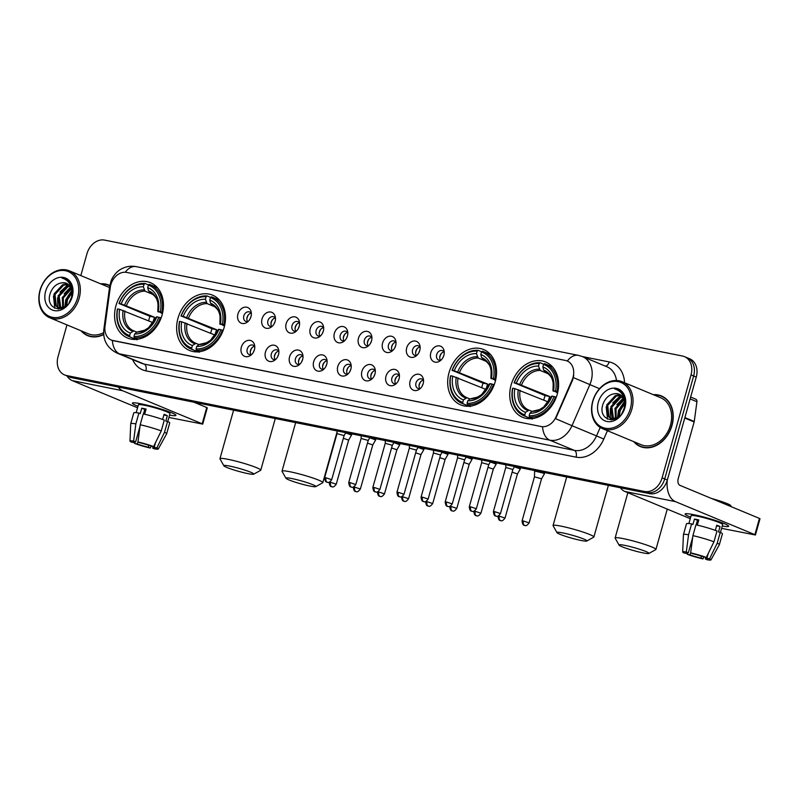 <?xml version="1.0" encoding="UTF-8"?>
<svg xmlns="http://www.w3.org/2000/svg" width="800" height="800" viewBox="0 0 800 800"><rect width="100%" height="100%" fill="white"/><g stroke="black" fill="none" stroke-linecap="round" stroke-linejoin="round"><path stroke-width="1.2" d="M178 318.19A29.96 23.35 -67.4 0 0 189.57 350.49A29.96 23.35 -67.4 0 0 224.14 327.45A29.96 23.35 -67.4 0 0 212.57 295.16A29.96 23.35 -67.4 0 0 178 318.19M449.05 372.57A29.96 23.35 -67.4 0 0 460.61 404.86A29.96 23.35 -67.4 0 0 495.18 381.83A29.96 23.35 -67.4 0 0 483.62 349.54A29.96 23.35 -67.4 0 0 449.05 372.57M511.11 385.02A29.96 23.35 -67.4 0 0 522.67 417.31A29.96 23.35 -67.4 0 0 557.24 394.28A29.96 23.35 -67.4 0 0 545.68 361.99A29.96 23.35 -67.4 0 0 511.11 385.02M115.94 305.74A29.96 23.35 -67.4 0 0 127.51 338.03A29.96 23.35 -67.4 0 0 162.08 315A29.96 23.35 -67.4 0 0 150.51 282.71A29.96 23.35 -67.4 0 0 115.94 305.74M254.4 349.83A8.48 6.61 112.6 0 1 250.25 355.62A8.48 6.61 112.6 0 1 243.02 355.31A8.48 6.61 112.6 0 1 241.34 347.21A8.48 6.61 112.6 0 1 248.21 340.36A8.48 6.61 112.6 0 1 254.59 345.2A8.48 6.61 112.6 0 1 254.4 349.83M254.78 346.78A5.09 3.96 -67.4 0 0 253.09 345.18A5.09 3.96 -67.4 0 0 247.22 349.09A5.09 3.96 -67.4 0 0 249.18 354.58A5.09 3.96 -67.4 0 0 251.51 354.64M278.51 354.67A8.48 6.61 112.6 0 1 274.36 360.46A8.48 6.61 112.6 0 1 267.13 360.14A8.48 6.61 112.6 0 1 265.45 352.05A8.48 6.61 112.6 0 1 272.32 345.19A8.48 6.61 112.6 0 1 278.7 350.04A8.48 6.61 112.6 0 1 278.51 354.67M278.89 351.62A5.09 3.96 -67.4 0 0 277.2 350.02A5.09 3.96 -67.4 0 0 271.33 353.93A5.09 3.96 -67.4 0 0 273.29 359.41A5.09 3.96 -67.4 0 0 275.62 359.48M302.62 359.5A8.48 6.61 112.6 0 1 298.47 365.3A8.48 6.61 112.6 0 1 291.24 364.98A8.48 6.61 112.6 0 1 289.56 356.88A8.48 6.61 112.6 0 1 296.43 350.03A8.48 6.61 112.6 0 1 302.81 354.87A8.48 6.61 112.6 0 1 302.62 359.5M303 356.46A5.09 3.96 -67.4 0 0 301.31 354.86A5.09 3.96 -67.4 0 0 295.44 358.77A5.09 3.96 -67.4 0 0 297.4 364.25A5.09 3.96 -67.4 0 0 299.73 364.32M326.73 364.34A8.48 6.61 112.6 0 1 322.58 370.14A8.48 6.61 112.6 0 1 315.35 369.82A8.48 6.61 112.6 0 1 313.67 361.72A8.48 6.61 112.6 0 1 320.54 354.87A8.48 6.61 112.6 0 1 326.92 359.71A8.48 6.61 112.6 0 1 326.73 364.34M327.11 361.3A5.09 3.96 -67.4 0 0 325.42 359.69A5.09 3.96 -67.4 0 0 319.55 363.6A5.09 3.96 -67.4 0 0 321.51 369.09A5.09 3.96 -67.4 0 0 323.84 369.15M350.84 369.18A8.48 6.61 112.6 0 1 346.69 374.97A8.48 6.61 112.6 0 1 339.46 374.66A8.48 6.61 112.6 0 1 337.78 366.56A8.48 6.61 112.6 0 1 344.65 359.7A8.48 6.61 112.6 0 1 351.03 364.55A8.48 6.61 112.6 0 1 350.84 369.18M351.22 366.13A5.09 3.96 -67.4 0 0 349.53 364.53A5.09 3.96 -67.4 0 0 343.66 368.44A5.09 3.96 -67.4 0 0 345.63 373.92A5.09 3.96 -67.4 0 0 347.95 373.99M374.95 374.01A8.48 6.61 112.6 0 1 370.8 379.81A8.48 6.61 112.6 0 1 363.57 379.49A8.48 6.61 112.6 0 1 361.89 371.39A8.48 6.61 112.6 0 1 368.76 364.54A8.48 6.61 112.6 0 1 375.14 369.39A8.48 6.61 112.6 0 1 374.95 374.01M375.33 370.97A5.09 3.96 -67.4 0 0 373.64 369.37A5.09 3.96 -67.4 0 0 367.77 373.28A5.09 3.96 -67.4 0 0 369.74 378.76A5.09 3.96 -67.4 0 0 372.06 378.83M399.06 378.85A8.48 6.61 112.6 0 1 394.91 384.65A8.48 6.61 112.6 0 1 387.68 384.33A8.48 6.61 112.6 0 1 386 376.23A8.48 6.61 112.6 0 1 392.87 369.38A8.48 6.61 112.6 0 1 399.25 374.22A8.48 6.61 112.6 0 1 399.06 378.85M399.44 375.81A5.09 3.96 -67.4 0 0 397.75 374.2A5.09 3.96 -67.4 0 0 391.88 378.12A5.09 3.96 -67.4 0 0 393.85 383.6A5.09 3.96 -67.4 0 0 396.17 383.66M423.17 383.69A8.48 6.61 112.6 0 1 419.03 389.48A8.48 6.61 112.6 0 1 411.79 389.17A8.48 6.61 112.6 0 1 410.11 381.07A8.48 6.61 112.6 0 1 416.98 374.22A8.48 6.61 112.6 0 1 423.36 379.06A8.48 6.61 112.6 0 1 423.17 383.69M423.55 380.64A5.09 3.96 -67.4 0 0 421.86 379.04A5.09 3.96 -67.4 0 0 415.99 382.95A5.09 3.96 -67.4 0 0 417.96 388.44A5.09 3.96 -67.4 0 0 420.28 388.5M250.99 316.64A8.48 6.61 112.6 0 1 246.85 322.44A8.48 6.61 112.6 0 1 239.61 322.12A8.48 6.61 112.6 0 1 237.93 314.02A8.48 6.61 112.6 0 1 244.8 307.17A8.48 6.61 112.6 0 1 251.18 312.01A8.48 6.61 112.6 0 1 250.99 316.64M251.37 313.6A5.09 3.96 -67.4 0 0 249.68 311.99A5.09 3.96 -67.4 0 0 243.81 315.91A5.09 3.96 -67.4 0 0 245.78 321.39A5.09 3.96 -67.4 0 0 248.1 321.46M275.1 321.48A8.48 6.61 112.6 0 1 270.96 327.27A8.48 6.61 112.6 0 1 263.72 326.96A8.48 6.61 112.6 0 1 262.04 318.86A8.48 6.61 112.6 0 1 268.91 312.01A8.48 6.61 112.6 0 1 275.29 316.85A8.48 6.61 112.6 0 1 275.1 321.48M275.48 318.44A5.09 3.96 -67.4 0 0 273.79 316.83A5.09 3.96 -67.4 0 0 267.92 320.74A5.09 3.96 -67.4 0 0 269.89 326.23A5.09 3.96 -67.4 0 0 272.22 326.29M299.21 326.32A8.48 6.61 112.6 0 1 295.07 332.11A8.48 6.61 112.6 0 1 287.83 331.79A8.48 6.61 112.6 0 1 286.15 323.7A8.48 6.61 112.6 0 1 293.02 316.84A8.48 6.61 112.6 0 1 299.4 321.69A8.48 6.61 112.6 0 1 299.21 326.32M299.59 323.27A5.09 3.96 -67.4 0 0 297.91 321.67A5.09 3.96 -67.4 0 0 292.03 325.58A5.09 3.96 -67.4 0 0 294 331.06A5.09 3.96 -67.4 0 0 296.33 331.13M323.32 331.15A8.48 6.61 112.6 0 1 319.18 336.95A8.48 6.61 112.6 0 1 311.94 336.63A8.48 6.61 112.6 0 1 310.26 328.53A8.48 6.61 112.6 0 1 317.13 321.68A8.48 6.61 112.6 0 1 323.51 326.52A8.48 6.61 112.6 0 1 323.32 331.15M323.7 328.11A5.09 3.96 -67.4 0 0 322.02 326.51A5.09 3.96 -67.4 0 0 316.15 330.42A5.09 3.96 -67.4 0 0 318.11 335.9A5.09 3.96 -67.4 0 0 320.44 335.97M347.43 335.99A8.48 6.61 112.6 0 1 343.29 341.79A8.48 6.61 112.6 0 1 336.05 341.47A8.48 6.61 112.6 0 1 334.37 333.37A8.48 6.61 112.6 0 1 341.24 326.52A8.48 6.61 112.6 0 1 347.62 331.36A8.48 6.61 112.6 0 1 347.43 335.99M347.81 332.95A5.09 3.96 -67.4 0 0 346.13 331.34A5.09 3.96 -67.4 0 0 340.26 335.25A5.09 3.96 -67.4 0 0 342.22 340.74A5.09 3.96 -67.4 0 0 344.55 340.8M371.54 340.83A8.48 6.61 112.6 0 1 367.4 346.62A8.48 6.61 112.6 0 1 360.16 346.31A8.48 6.61 112.6 0 1 358.48 338.21A8.48 6.61 112.6 0 1 365.35 331.35A8.48 6.61 112.6 0 1 371.73 336.2A8.48 6.61 112.6 0 1 371.54 340.83M371.92 337.78A5.09 3.96 -67.4 0 0 370.24 336.18A5.09 3.96 -67.4 0 0 364.37 340.09A5.09 3.96 -67.4 0 0 366.33 345.57A5.09 3.96 -67.4 0 0 368.66 345.64M395.65 345.66A8.48 6.61 112.6 0 1 391.51 351.46A8.48 6.61 112.6 0 1 384.27 351.14A8.48 6.61 112.6 0 1 382.59 343.04A8.48 6.61 112.6 0 1 389.46 336.19A8.48 6.61 112.6 0 1 395.84 341.04A8.48 6.61 112.6 0 1 395.65 345.66M396.03 342.62A5.09 3.96 -67.4 0 0 394.35 341.02A5.09 3.96 -67.4 0 0 388.48 344.93A5.09 3.96 -67.4 0 0 390.44 350.41A5.09 3.96 -67.4 0 0 392.77 350.48M419.76 350.5A8.48 6.61 112.6 0 1 415.62 356.3A8.48 6.61 112.6 0 1 408.38 355.98A8.48 6.61 112.6 0 1 406.7 347.88A8.48 6.61 112.6 0 1 413.57 341.03A8.48 6.61 112.6 0 1 419.95 345.87A8.48 6.61 112.6 0 1 419.76 350.5M420.14 347.46A5.09 3.96 -67.4 0 0 418.46 345.85A5.09 3.96 -67.4 0 0 412.59 349.77A5.09 3.96 -67.4 0 0 414.55 355.25A5.09 3.96 -67.4 0 0 416.88 355.31M443.87 355.34A8.48 6.61 112.6 0 1 439.73 361.13A8.48 6.61 112.6 0 1 432.49 360.82A8.48 6.61 112.6 0 1 430.81 352.72A8.48 6.61 112.6 0 1 437.68 345.87A8.48 6.61 112.6 0 1 444.06 350.71A8.48 6.61 112.6 0 1 443.87 355.34M444.25 352.29A5.09 3.96 -67.4 0 0 442.57 350.69A5.09 3.96 -67.4 0 0 436.7 354.6A5.09 3.96 -67.4 0 0 438.66 360.09A5.09 3.96 -67.4 0 0 440.99 360.15M251.03 354.76A5.09 3.96 112.6 0 1 250.49 350.45A5.09 3.96 112.6 0 1 254.52 346.36M275.14 359.6A5.09 3.96 112.6 0 1 274.6 355.29A5.09 3.96 112.6 0 1 278.63 351.19M299.25 364.44A5.09 3.96 112.6 0 1 298.71 360.13A5.09 3.96 112.6 0 1 302.74 356.03M323.36 369.27A5.09 3.96 112.6 0 1 322.82 364.96A5.09 3.96 112.6 0 1 326.85 360.87M347.47 374.11A5.09 3.96 112.6 0 1 346.93 369.8A5.09 3.96 112.6 0 1 350.96 365.7M371.58 378.95A5.09 3.96 112.6 0 1 371.04 374.64A5.09 3.96 112.6 0 1 375.07 370.54M395.69 383.78A5.09 3.96 112.6 0 1 395.15 379.48A5.09 3.96 112.6 0 1 399.18 375.38M419.8 388.62A5.09 3.96 112.6 0 1 419.26 384.31A5.09 3.96 112.6 0 1 423.29 380.22M247.62 321.57A5.09 3.96 112.6 0 1 247.08 317.27A5.09 3.96 112.6 0 1 251.11 313.17M271.73 326.41A5.09 3.96 112.6 0 1 271.2 322.1A5.09 3.96 112.6 0 1 275.22 318.01M295.84 331.25A5.09 3.96 112.6 0 1 295.31 326.94A5.09 3.96 112.6 0 1 299.33 322.84M319.95 336.09A5.09 3.96 112.6 0 1 319.42 331.78A5.09 3.96 112.6 0 1 323.44 327.68M344.06 340.92A5.09 3.96 112.6 0 1 343.53 336.61A5.09 3.96 112.6 0 1 347.56 332.52M368.17 345.76A5.09 3.96 112.6 0 1 367.64 341.45A5.09 3.96 112.6 0 1 371.67 337.35M392.28 350.6A5.09 3.96 112.6 0 1 391.75 346.29A5.09 3.96 112.6 0 1 395.78 342.19M416.39 355.43A5.09 3.96 112.6 0 1 415.86 351.13A5.09 3.96 112.6 0 1 419.89 347.03M440.5 360.27A5.09 3.96 112.6 0 1 439.97 355.96A5.09 3.96 112.6 0 1 444 351.87M110.29 287.26A15.26 11.89 112.6 0 1 110.83 284.69A15.26 11.89 112.6 0 1 126.69 272.42L565.38 360.43A15.26 11.89 112.6 0 1 567.12 360.96A15.26 11.89 112.6 0 1 572.12 379.92L556.09 416.76A15.26 11.89 112.6 0 1 541.12 426.52L113.18 340.67A15.26 11.89 112.6 0 1 111.43 340.13A15.26 11.89 112.6 0 1 105.01 326.26L110.29 287.26M81.05 330.77A27.42 21.37 -67.4 0 0 87.65 335.66A27.42 21.37 -67.4 0 0 103.68 334.58M87.54 335.31A27.42 21.37 -67.4 0 0 88.98 336.15M633.76 441.66A27.42 21.37 -67.4 0 0 640.36 446.55A27.42 21.37 -67.4 0 0 671.99 425.46A27.42 21.37 -67.4 0 0 661.41 395.92A27.42 21.37 -67.4 0 0 653.29 394.68M640.25 446.19A27.42 21.37 -67.4 0 0 641.69 447.03M66.96 324.91L58.04 356.65A16.96 13.22 -67.4 0 0 64.58 374.93L69.81 377.11A16.96 13.22 -67.4 0 0 71.76 377.7L649.71 493.65A16.96 13.22 -67.4 0 0 667.33 480.02L696.26 377.1L693.64 376.01A16.96 13.22 -67.4 0 0 687.1 357.73A16.96 13.22 -67.4 0 1 693.64 376.01L664.71 478.93L693.64 376.01L691.03 374.92A16.96 13.22 -67.4 0 0 684.48 356.64A16.96 13.22 -67.4 0 0 682.54 356.05L104.59 240.1A16.96 13.22 -67.4 0 0 86.97 253.73L80.83 275.58M649.71 493.65L647.09 492.56A16.96 13.22 -67.4 0 0 664.71 478.93A16.96 13.22 -67.4 0 1 647.09 492.56L69.14 376.61L647.09 492.56L644.47 491.47A16.96 13.22 -67.4 0 0 662.1 477.84L691.03 374.92M67.2 376.02A16.96 13.22 -67.4 0 0 69.14 376.61A16.96 13.22 -67.4 0 1 67.2 376.02M573.76 375.33L572.6 380.11L555.64 418.7L571.98 425.71A22.61 17.62 112.6 0 1 549.8 440.17A19.79 12.25 101.3 0 1 542.57 426.81L111.7 340.25M108.38 285.2A27.42 21.37 -67.4 0 1 109.79 285.57A27.42 21.37 -67.4 0 0 108.7 285.03A27.42 21.37 -67.4 0 0 100.59 283.79M64.58 374.93A16.96 13.22 -67.4 0 0 66.52 375.52L644.47 491.47M662.7 396.51A27.42 21.37 -67.4 0 0 661.09 396.09M696.26 377.1A16.96 13.22 -67.4 0 0 689.72 358.82L684.48 356.64M137.99 406.26A22.61 2.17 15.7 0 1 132.81 402.87A22.61 2.17 15.7 0 1 141.09 403.82A22.61 2.17 15.7 0 1 175.73 414.94A22.61 2.17 15.7 0 1 169.55 415.13A22.61 2.17 15.7 0 0 175.94 415.37A22.61 2.17 15.7 0 0 164.16 410.04A22.61 2.17 15.7 0 0 141.09 403.82A22.61 2.17 15.7 0 0 132.41 403.14A22.61 2.17 15.7 0 0 137.99 406.26M67.06 375.96A22.61 14 101.3 0 0 72.22 380.61L137.56 407.78M118.16 387.01A22.61 14 101.3 0 0 122.7 390.74L202.18 423.79L206.75 407.53L193.96 402.22M206.75 407.53L207.29 407.86L202.72 424.11L168.9 417.46M202.72 424.11L202.18 423.79M148.82 445.3L148.28 447.2A11.31 1.08 15.7 0 1 137.33 444L138 441.61M144.4 410.69A11.31 1.08 -164.3 0 0 145.51 411.14M134.3 441.79L134.06 442.64A11.31 1.08 15.7 0 1 133.24 441.95A11.31 1.08 15.7 0 1 135.61 441.94L139.99 426.38M143.47 413.97L144.75 409.44A11.31 1.08 -164.3 0 1 145.93 409.63M136.19 412.66L138.39 404.82A16.39 1.57 15.7 0 1 144.69 405.31A16.39 1.57 15.7 0 1 161.42 409.82A16.39 1.57 15.7 0 1 169.96 413.69L167.75 421.54M134.06 442.64L131.38 442.1A14.7 1.41 15.7 0 1 129.97 441.06L130.73 423.75A18.65 1.79 15.7 0 1 130.73 423.71L133.78 412.87A18.65 1.79 15.7 0 1 138.89 413.05L140.22 413.6L141.74 408.18A16.39 1.57 15.7 0 1 143.77 408.56A16.39 1.57 15.7 0 1 146.09 409.06L144.64 414.24M155.53 442.62L154.19 447.38L156.86 447.92L164.52 432.28L167.57 421.45L165.8 421.1L167.33 415.68A16.39 1.57 15.7 0 0 164.06 414.32L162.61 419.47M143.24 413.92A18.65 1.79 15.7 0 1 164.3 420.09L161.25 430.92L153.59 446.56L150.92 446.02A11.31 1.08 15.7 0 0 139.97 442.81L137.95 441.97L140.2 424.76L143.24 413.92M167.57 421.45A18.65 1.79 15.7 0 1 169.7 422.97L166.65 433.8A18.65 1.79 15.7 0 1 166.64 433.84L158.26 449.01A14.7 1.41 15.7 0 1 154.64 448.91L152.63 448.08L153.09 446.45M138.89 413.05L135.85 423.88L133.6 441.1L135.61 441.94M130.73 423.71A18.65 1.79 15.7 0 1 135.85 423.88M140.2 424.76A18.65 1.79 15.7 0 1 161.25 430.92M164.52 432.28A18.65 1.79 15.7 0 1 166.65 433.8M129.97 441.06A14.7 1.41 15.7 0 1 133.6 441.1M137.95 441.97A14.7 1.41 15.7 0 1 153.59 446.56M156.86 447.92A14.7 1.41 15.7 0 1 158.26 449.01M154.19 447.38A11.31 1.08 15.7 0 1 155.01 448.07A11.31 1.08 15.7 0 1 152.63 448.08M148.28 447.2L150.29 448.04L151.18 446.07M150.29 448.04A14.7 1.41 15.7 0 1 134.66 443.46L137.33 444M134.8 441.83L134.66 443.46M144.29 411.06L145.46 411.29M141.74 408.18L144.75 409.44M163.87 414.99L167.33 415.68M77.64 297.78A24.31 18.94 -67.4 0 0 65.48 270.73A24.31 18.94 -67.4 0 0 40.22 290.27A24.31 18.94 -67.4 0 0 52.38 317.32A24.31 18.94 -67.4 0 0 77.64 297.78M79.17 298.22A25.44 19.82 -67.4 0 0 69.35 270.81A25.44 19.82 -67.4 0 0 40 290.37A25.44 19.82 -67.4 0 0 49.82 317.78A25.44 19.82 -67.4 0 0 79.17 298.22M109.5 287.61A25.44 19.82 -67.4 0 0 107.95 286.86L69.35 270.81M109.75 285.82A27.13 21.15 -67.4 0 0 108.6 285.29A27.13 21.15 -67.4 0 0 101.15 284.03M65.79 306.23L66.44 299.26L71.92 291.65M66.69 305.54L67.48 299.69L71.98 292.88M62.74 307.68L62.28 297.53L71.07 288.13M63.45 307.46L63.32 297.97L71.35 288.87M60.2 307.97L59.37 307.11L58.13 295.81L66.72 286.48L69.7 285.79M60.8 307.98L59.17 296.24L67.76 286.91L70.08 286.3M71.96 293.77A12.78 9.96 -67.4 0 0 66.47 283.32A12.78 9.96 -67.4 0 0 62.46 282.77C56.93 283.36 52.93 286.7 50.45 292.77C43.69 310.98 67.75 315.21 72 296.81C73.39 291.63 72.93 287.02 70.6 282.97L65.7 278.79L61.94 278.01C68.85 280.21 72.19 285.46 71.96 293.77L71.57 297.16L68.92 303.1M67.91 304.36L64.36 307.07L57.97 307.46L55.22 305.38L53.98 294.08L62.57 284.75L68.02 284.19M62.35 308.38L57.97 307.46M58.5 307.66L56.26 305.81L55.01 294.51L63.6 285.18L68.47 284.53M62.46 282.77L66.6 283.38M71.54 287.96L72.79 291.68M45.61 291.35A17.3 13.48 -67.4 0 0 54.27 310.6A17.3 13.48 -67.4 0 0 72.25 296.69A17.3 13.48 -67.4 0 0 63.59 277.45A17.3 13.48 -67.4 0 0 45.61 291.35M81.62 331.01A27.13 21.15 -67.4 0 0 87.76 335.4L90.38 336.49A27.13 21.15 -67.4 0 0 90.59 336.57M87.76 335.4A27.13 21.15 -67.4 0 0 103.66 334.31M49.82 317.78L88.41 333.83A25.44 19.82 -67.4 0 0 103.6 332.67M61.94 278.01L65.78 278.83M54.8 308.27L53.46 295.99M58.47 309.13L57.74 307.36M57.67 307.14L57.61 297.72M59.96 292.08L68.15 284.5M69.81 283.84L70.92 283.53M64.11 293.81L70.6 287.14M71.2 286.79L72.08 286.33M68.27 295.53L71.86 291.08M64.82 306.83L65.78 299.63L71.76 290.48M69.8 301.81L71.78 297.25M247.83 473.6A15.55 1.49 -164.3 0 0 253.69 474.18A15.55 1.49 -164.3 0 0 246.34 470.61A15.55 1.49 -164.3 0 0 229.84 466.12A15.55 1.49 -164.3 0 0 223.9 465.81A15.55 1.49 -164.3 0 0 232.62 469.54A15.55 1.49 -164.3 0 0 247.83 473.6M223.9 465.81L219.99 458.92A21.2 2.03 15.7 0 1 219.95 458.71A21.2 2.03 15.7 0 1 228.09 459.34A21.2 2.03 15.7 0 1 249.72 465.17A21.2 2.03 15.7 0 1 260.77 470.18A21.2 2.03 15.7 0 1 260.62 470.34L253.69 474.18M135.93 339.41L129.97 336.94L129.63 335.58A26.91 20.97 -67.4 0 1 117.65 308.95L119.66 309.35A24.31 18.94 -67.4 0 0 130.33 333.07L133.89 330.89L136.83 332.11L134.68 333.94A24.31 18.94 -67.4 0 0 156.84 316.81L161.11 317.96M148.62 320.83A26.85 20.93 112.6 0 1 149.08 319.01A26.85 20.93 112.6 0 1 149.96 316.32L119.17 303.53A26.91 20.97 -67.4 0 1 144.04 284.29L143.34 286.8A24.31 18.94 -67.4 0 0 121.18 303.93L154.56 317.25A20.92 16.3 -67.4 0 0 153.65 319.92A20.92 16.3 -67.4 0 0 153.04 322.66L119.66 309.35M137.74 339.19L136.97 339.85M161.9 312.24A28.04 21.85 -67.4 0 0 150.43 284.75A28.04 21.85 -67.4 0 0 149.35 284.35L148.39 285.16A26.91 20.97 -67.4 0 1 160.37 311.79L162.67 312.56M158.85 317.21A26.91 20.97 -67.4 0 1 133.98 336.45L134.33 337.81A28.04 21.85 -67.4 0 0 160.38 317.66M134.33 337.81L137.73 339.23M117.65 308.95L117.43 309.04A28.04 21.85 -67.4 0 0 128.9 336.53A28.04 21.85 -67.4 0 0 129.97 336.94M160.37 311.79L158.36 311.39A24.31 18.94 -67.4 0 0 147.69 287.67L148.39 285.16M133.98 336.45L134.68 333.94M130.33 333.07L129.63 335.58M147.69 287.67L148.48 290.76L149.94 292.27M162.43 313.65L158.36 311.39M156.84 316.81L156.33 317.03L156.84 317.38L156.33 317.03A21.74 16.95 -67.4 0 1 136.86 332.08L144.45 330.27L148.52 327.76L156.3 317.05M158.37 311.96L157.85 311.61A21.74 16.95 -67.4 0 0 148.48 290.76M124.93 310.98A20.92 16.3 -67.4 0 0 133.62 330.78L133.89 330.89M144.04 284.29L145 283.47A28.04 21.85 -67.4 0 0 118.95 303.63M145 283.47L148.61 284.98M121.18 303.93L119.17 303.53M153.45 294.66L145.06 291.17L143.34 286.8M154.56 317.25L149.96 316.32M309.89 486.05A15.55 1.49 -164.3 0 0 315.75 486.64A15.55 1.49 -164.3 0 0 308.4 483.06A15.55 1.49 -164.3 0 0 291.9 478.57A15.55 1.49 -164.3 0 0 285.96 478.26A15.55 1.49 -164.3 0 0 294.68 481.99A15.55 1.49 -164.3 0 0 309.89 486.05M285.96 478.26L282.05 471.37A21.2 2.03 15.7 0 1 282.01 471.16A21.2 2.03 15.7 0 1 290.15 471.79A21.2 2.03 15.7 0 1 311.78 477.63A21.2 2.03 15.7 0 1 322.83 482.63A21.2 2.03 15.7 0 1 322.68 482.79L315.75 486.64M197.99 351.86L192.03 349.39L191.69 348.03A26.91 20.97 -67.4 0 1 179.71 321.4L181.72 321.8A24.31 18.94 -67.4 0 0 192.39 345.52L195.95 343.34L198.89 344.56L196.74 346.39A24.31 18.94 -67.4 0 0 218.9 329.26L223.17 330.41M210.68 333.28A26.85 20.93 112.6 0 1 211.14 331.46A26.85 20.93 112.6 0 1 212.02 328.77L181.23 315.98A26.91 20.97 -67.4 0 1 206.1 296.74L205.4 299.25A24.31 18.94 -67.4 0 0 183.24 316.38L216.62 329.7A20.92 16.3 -67.4 0 0 215.71 332.38A20.92 16.3 -67.4 0 0 215.1 335.11L181.72 321.8M199.8 351.64L199.03 352.3M223.96 324.69A28.04 21.85 -67.4 0 0 212.49 297.2A28.04 21.85 -67.4 0 0 211.41 296.8L210.45 297.62A26.91 20.97 -67.4 0 1 222.43 324.25L224.73 325.01M220.91 329.66A26.91 20.97 -67.4 0 1 196.04 348.9L196.39 350.26A28.04 21.85 -67.4 0 0 222.44 330.11M196.39 350.26L199.79 351.68M179.71 321.4L179.49 321.49A28.04 21.85 -67.4 0 0 190.96 348.98A28.04 21.85 -67.4 0 0 192.03 349.39M222.43 324.25L220.42 323.84A24.31 18.94 -67.4 0 0 209.75 300.12L210.45 297.62M196.04 348.9L196.74 346.39M192.39 345.52L191.69 348.03M209.75 300.12L210.54 303.22L212 304.72M224.49 326.1L220.42 323.84M218.9 329.26L218.39 329.48L218.9 329.83L218.39 329.48A21.74 16.95 -67.4 0 1 198.92 344.53L206.51 342.72L210.58 340.21L218.36 329.5M220.43 324.41L219.91 324.06A21.74 16.95 -67.4 0 0 210.54 303.22M206.1 296.74L207.06 295.93A28.04 21.85 -67.4 0 0 181.01 316.08M207.06 295.93L210.67 297.43M183.24 316.38L181.23 315.98M215.51 307.11L207.12 303.62L205.4 299.25M216.62 329.7L212.02 328.77M580.93 540.43A15.55 1.49 -164.3 0 0 586.8 541.01A15.55 1.49 -164.3 0 0 579.44 537.44A15.55 1.49 -164.3 0 0 562.95 532.95A15.55 1.49 -164.3 0 0 557.01 532.64A15.55 1.49 -164.3 0 0 565.72 536.37A15.55 1.49 -164.3 0 0 580.93 540.43M557.01 532.64L553.1 525.75A21.2 2.03 15.7 0 1 553.06 525.54A21.2 2.03 15.7 0 1 561.2 526.17A21.2 2.03 15.7 0 1 582.83 532A21.2 2.03 15.7 0 1 593.87 537.01A21.2 2.03 15.7 0 1 593.72 537.17L586.8 541.01M469.04 406.24L463.08 403.77L462.73 402.4A26.91 20.97 -67.4 0 1 450.75 375.77L452.77 376.18A24.31 18.94 -67.4 0 0 463.44 399.9L467 397.72L469.93 398.94M481.73 387.66A26.85 20.93 112.6 0 1 482.19 385.84A26.85 20.93 112.6 0 1 483.06 383.15L452.28 370.36A26.91 20.97 -67.4 0 1 477.15 351.12L476.44 353.63A24.31 18.94 -67.4 0 0 454.29 370.76L487.67 384.07A20.92 16.3 -67.4 0 0 486.76 386.75A20.92 16.3 -67.4 0 0 486.14 389.49L452.77 376.18M470.85 406.02L470.08 406.68M495.01 379.07A28.04 21.85 -67.4 0 0 483.53 351.58A28.04 21.85 -67.4 0 0 482.46 351.18L481.5 351.99A26.91 20.97 -67.4 0 1 493.48 378.62L495.78 379.39M494.21 384.79L491.95 384.04A26.91 20.97 -67.4 0 1 467.08 403.28L467.43 404.64A28.04 21.85 -67.4 0 0 493.48 384.49M467.43 404.64L470.84 406.06M450.75 375.77L450.53 375.87A28.04 21.85 -67.4 0 0 462 403.36A28.04 21.85 -67.4 0 0 463.08 403.77M493.48 378.62L491.46 378.22A24.31 18.94 -67.4 0 0 480.79 354.5L481.5 351.99M467.08 403.28L467.79 400.77A24.31 18.94 -67.4 0 0 489.94 383.64L491.95 384.04M463.44 399.9L462.73 402.4M480.79 354.5L481.58 357.59L483.04 359.09M495.53 380.48L491.46 378.22M489.41 383.88L481.63 394.59L477.55 397.1L469.97 398.91L467.79 400.77M489.94 383.64L489.43 383.85L489.95 384.21L489.43 383.85A21.74 16.95 -67.4 0 1 469.97 398.91M491.47 378.79L490.96 378.44A21.74 16.95 -67.4 0 0 481.58 357.59M458.04 377.8A20.92 16.3 -67.4 0 0 466.72 397.61A20.92 16.3 -67.4 0 0 466.95 397.7L467 397.72M477.15 351.12L478.11 350.3A28.04 21.85 -67.4 0 0 452.05 370.45M478.11 350.3L481.72 351.81M454.29 370.76L452.28 370.36M486.55 361.49L478.16 358L476.44 353.63M487.67 384.07L483.06 383.15M642.99 552.88A15.55 1.49 -164.3 0 0 648.86 553.46A15.55 1.49 -164.3 0 0 641.5 549.89A15.55 1.49 -164.3 0 0 625.01 545.4A15.55 1.49 -164.3 0 0 619.07 545.09A15.55 1.49 -164.3 0 0 627.78 548.82A15.55 1.49 -164.3 0 0 642.99 552.88M619.07 545.09L615.16 538.2A21.2 2.03 15.7 0 1 615.12 537.99A21.2 2.03 15.7 0 1 623.26 538.62A21.2 2.03 15.7 0 1 644.89 544.45A21.2 2.03 15.7 0 1 655.93 549.46A21.2 2.03 15.7 0 1 655.78 549.62L648.86 553.46M531.1 418.69L525.14 416.22L524.79 414.86A26.91 20.97 -67.4 0 1 512.81 388.23L514.83 388.63A24.31 18.94 -67.4 0 0 525.5 412.35L529.06 410.17L531.99 411.39M543.79 400.11A26.85 20.93 112.6 0 1 544.25 398.29A26.85 20.93 112.6 0 1 545.12 395.6L514.34 382.81A26.91 20.97 -67.4 0 1 539.21 363.57L538.5 366.08A24.31 18.94 -67.4 0 0 516.35 383.21L549.73 396.53A20.92 16.3 -67.4 0 0 548.82 399.2A20.92 16.3 -67.4 0 0 548.2 401.94L514.83 388.63M532.91 418.47L532.14 419.13M557.07 391.52A28.04 21.85 -67.4 0 0 545.59 364.03A28.04 21.85 -67.4 0 0 544.52 363.63L543.56 364.44A26.91 20.97 -67.4 0 1 555.54 391.07L557.84 391.84M556.27 397.24L554.01 396.49A26.91 20.97 -67.4 0 1 529.14 415.73L529.49 417.09A28.04 21.85 -67.4 0 0 555.54 396.94M529.49 417.09L532.9 418.51M512.81 388.23L512.59 388.32A28.04 21.85 -67.4 0 0 524.06 415.81A28.04 21.85 -67.4 0 0 525.14 416.22M555.54 391.07L553.52 390.67A24.31 18.94 -67.4 0 0 542.85 366.95L543.56 364.44M529.14 415.73L529.85 413.22A24.31 18.94 -67.4 0 0 552 396.09L554.01 396.49M525.5 412.35L524.79 414.86M542.85 366.95L543.64 370.04L545.1 371.55M557.59 392.93L553.52 390.67M551.47 396.33L543.69 407.04L539.61 409.55L532.03 411.36L529.85 413.22M552 396.09L551.49 396.31L552.01 396.66L551.49 396.31A21.74 16.95 -67.4 0 1 532.03 411.36M553.53 391.24L553.02 390.89A21.74 16.95 -67.4 0 0 543.64 370.04M539.21 363.57L540.17 362.75A28.04 21.85 -67.4 0 0 514.11 382.9M540.17 362.75L543.78 364.26M516.35 383.21L514.34 382.81M548.61 373.94L540.22 370.45L538.5 366.08M549.73 396.53L545.12 395.6M250.92 316.88A6.22 4.85 -67.4 0 0 250.14 318.72A6.22 4.85 -67.4 0 0 250.11 318.82M329.19 482.21C329.83 487.99 331.92 486.22 331.46 486.65L332 486.81A3.67 2.28 101.3 0 1 331.74 486.72A3.67 2.28 -78.7 0 1 330.6 482.32L336.26 484.2L348.66 440.1L351.54 435.08L345.64 432.92M348.66 440.1L343.34 438.3M248.66 314.53A8.48 6.61 -67.4 0 0 246.85 318.88M275.03 321.72A6.22 4.85 -67.4 0 0 274.25 323.56A6.22 4.85 -67.4 0 0 274.22 323.65M375.98 438.73L375.65 439.91L369.75 437.75M353.3 487.05C353.94 492.83 356.03 491.06 355.57 491.49L356.11 491.64A3.67 2.28 101.3 0 1 355.85 491.56A3.67 2.28 -78.7 0 1 354.71 487.16L360.37 489.03L372.77 444.94L367.45 443.13M272.77 319.36A8.48 6.61 -67.4 0 0 270.96 323.72M299.14 326.56A6.22 4.85 -67.4 0 0 298.36 328.4A6.22 4.85 -67.4 0 0 298.33 328.49M400.09 443.57L399.76 444.74L393.86 442.59M396.87 449.78L391.56 447.97M296.88 324.2A8.48 6.61 -67.4 0 0 295.07 328.55M323.25 331.39A6.22 4.85 -67.4 0 0 322.47 333.23A6.22 4.85 -67.4 0 0 322.44 333.33M424.2 448.41L423.87 449.58L417.97 447.43M401.52 496.72C402.16 502.5 404.25 500.73 403.79 501.17L404.33 501.32A3.67 2.28 101.3 0 1 404.07 501.24A3.67 2.28 -78.7 0 1 402.93 496.83L408.59 498.71L420.99 454.61L415.67 452.81M320.99 329.04A8.48 6.61 -67.4 0 0 319.18 333.39M347.36 336.23A6.22 4.85 -67.4 0 0 346.58 338.07A6.22 4.85 -67.4 0 0 346.55 338.16M425.63 501.56C426.27 507.34 428.36 505.57 427.91 506L428.44 506.15A3.67 2.28 101.3 0 1 428.18 506.07A3.67 2.28 -78.7 0 1 427.04 501.67L432.7 503.55L445.1 459.45L447.98 454.43L442.08 452.27M445.1 459.45L439.78 457.65M345.1 333.88A8.48 6.61 -67.4 0 0 343.29 338.23M371.47 341.07A6.22 4.85 -67.4 0 0 370.69 342.91A6.22 4.85 -67.4 0 0 370.67 343M472.42 458.08L472.09 459.25L466.19 457.1M449.74 506.39C450.38 512.18 452.47 510.4 452.02 510.84L452.55 510.99A3.67 2.28 101.3 0 1 452.29 510.91A3.67 2.28 -78.7 0 1 451.15 506.5L456.81 508.38L469.21 464.29L463.89 462.48M369.21 338.71A8.48 6.61 -67.4 0 0 367.4 343.06M395.58 345.91A6.22 4.85 -67.4 0 0 394.8 347.75A6.22 4.85 -67.4 0 0 394.78 347.84M496.53 462.92L496.2 464.09L490.3 461.94M473.85 511.23C474.49 517.01 476.58 515.24 476.13 515.68L476.66 515.83A3.67 2.28 101.3 0 1 476.4 515.75A3.67 2.28 -78.7 0 1 475.26 511.34L480.92 513.22L493.32 469.13L488 467.32M393.32 343.55A8.48 6.61 -67.4 0 0 391.51 347.9M419.69 350.74A6.22 4.85 -67.4 0 0 418.91 352.58A6.22 4.85 -67.4 0 0 418.89 352.68M520.64 467.76L520.31 468.93L514.41 466.78M497.96 516.07C498.6 521.85 500.69 520.08 500.24 520.51L500.77 520.67A3.67 2.28 101.3 0 1 500.51 520.58A3.67 2.28 -78.7 0 1 499.37 516.18L505.03 518.06L517.43 473.96L512.11 472.16M417.43 348.39A8.48 6.61 -67.4 0 0 415.62 352.74M443.8 355.58A6.22 4.85 -67.4 0 0 443.02 357.42A6.22 4.85 -67.4 0 0 443 357.51M543.44 473.17L534.63 471.01L534.46 476.82L541.54 478.8L544.42 473.78L543.44 473.17M441.54 353.22A8.48 6.61 -67.4 0 0 439.73 357.58M254.32 350.07A6.22 4.85 -67.4 0 0 253.55 351.91A6.22 4.85 -67.4 0 0 253.52 352M326.04 477.83L324.63 477.72C325.27 483.5 327.36 481.73 326.9 482.16L327.44 482.31A3.67 2.28 101.3 0 1 327.18 482.23A3.67 2.28 -78.7 0 1 326.04 477.83L331.7 479.71L344.1 435.61L337.02 433.63L337.1 430.93M252.07 347.71A8.48 6.61 -67.4 0 0 250.26 352.06M278.43 354.91A6.22 4.85 -67.4 0 0 277.66 356.75A6.22 4.85 -67.4 0 0 277.63 356.84M350.15 482.67L348.74 482.55C349.38 488.34 351.47 486.57 351.01 487L351.55 487.15A3.67 2.28 101.3 0 1 351.29 487.07A3.67 2.28 -78.7 0 1 350.15 482.67L355.81 484.54L368.21 440.45L361.13 438.47L361.21 435.77M276.18 352.55A8.48 6.61 -67.4 0 0 274.37 356.9M302.54 359.74A6.22 4.85 -67.4 0 0 301.77 361.58A6.22 4.85 -67.4 0 0 301.74 361.68M374.26 487.5L372.85 487.39C373.49 493.17 375.58 491.4 375.12 491.84L375.66 491.99A3.67 2.28 101.3 0 1 375.4 491.91A3.67 2.28 -78.7 0 1 374.26 487.5L379.92 489.38L392.32 445.29L385.24 443.31L385.32 440.61M300.29 357.39A8.48 6.61 -67.4 0 0 298.48 361.74M326.65 364.58A6.22 4.85 -67.4 0 0 325.88 366.42A6.22 4.85 -67.4 0 0 325.85 366.51M416.42 450.13L409.35 448.14L409.43 445.44M324.4 362.23A8.48 6.61 -67.4 0 0 322.59 366.58M350.76 369.42A6.22 4.85 -67.4 0 0 349.99 371.26A6.22 4.85 -67.4 0 0 349.96 371.35M422.48 497.18L421.07 497.07C421.71 502.85 423.8 501.08 423.35 501.51L423.88 501.66A3.67 2.28 101.3 0 1 423.62 501.58A3.67 2.28 -78.7 0 1 422.48 497.18L428.14 499.05L440.54 454.96L433.46 452.98L433.54 450.28M348.51 367.06A8.48 6.61 -67.4 0 0 346.7 371.41M374.88 374.26A6.22 4.85 -67.4 0 0 374.1 376.1A6.22 4.85 -67.4 0 0 374.07 376.19M446.59 502.01L445.18 501.9C445.82 507.69 447.91 505.91 447.46 506.35L447.99 506.5A3.67 2.28 101.3 0 1 447.73 506.42A3.67 2.28 -78.7 0 1 446.59 502.01L452.25 503.89L464.65 459.8L457.57 457.82L457.65 455.12M372.62 371.9A8.48 6.61 -67.4 0 0 370.81 376.25M398.99 379.09A6.22 4.85 -67.4 0 0 398.21 380.93A6.22 4.85 -67.4 0 0 398.18 381.03M470.7 506.85L469.29 506.74C469.93 512.52 472.02 510.75 471.57 511.19L472.1 511.34A3.67 2.28 101.3 0 1 471.84 511.26A3.67 2.28 -78.7 0 1 470.7 506.85L476.36 508.73L488.76 464.63L481.68 462.65L481.76 459.96M396.73 376.74A8.48 6.61 -67.4 0 0 394.92 381.09M423.1 383.93A6.22 4.85 -67.4 0 0 422.32 385.77A6.22 4.85 -67.4 0 0 422.29 385.86M514.55 466.54L512.87 469.48L505.79 467.49L505.87 464.79M420.84 381.57A8.48 6.61 -67.4 0 0 419.03 385.92M690.7 517.14A22.61 2.17 15.7 0 1 685.52 513.76A22.61 2.17 15.7 0 1 693.8 514.7A22.61 2.17 15.7 0 1 728.44 525.83A22.61 2.17 15.7 0 1 722.26 526.02A22.61 2.17 15.7 0 0 728.65 526.26A22.61 2.17 15.7 0 0 716.87 520.92A22.61 2.17 15.7 0 0 693.8 514.7A22.61 2.17 15.7 0 0 685.11 514.02A22.61 2.17 15.7 0 0 690.7 517.14M620.39 487.77A22.61 14 101.3 0 0 624.93 491.49L690.27 518.67M667.31 480.08A22.61 14 101.3 0 0 675.41 501.62L754.89 534.67L759.45 518.42L679.98 485.37A5.65 3.5 -78.7 0 1 678.23 478.59L694.15 421.95L684.75 418.04M759.45 518.42L760 518.75L755.43 535L721.6 528.35M755.43 535L754.89 534.67M695.41 399.07A2.83 2.2 112.6 0 1 695.74 399.17A2.83 2.2 112.6 0 1 696.93 401.73L694.25 421.48A2.83 2.2 112.6 0 1 694.15 421.95M701.53 556.18L700.99 558.09A11.31 1.08 15.7 0 1 690.04 554.88L690.71 552.5M697.1 521.58A11.31 1.08 -164.3 0 0 698.22 522.03M687.01 552.67L686.77 553.52A11.31 1.08 15.7 0 1 685.95 552.83A11.31 1.08 15.7 0 1 688.32 552.82L692.7 537.27M696.18 524.86L697.46 520.32A11.31 1.08 -164.3 0 1 698.64 520.52M688.89 523.55L691.1 515.71A16.39 1.57 15.7 0 1 697.4 516.2A16.39 1.57 15.7 0 1 714.12 520.71A16.39 1.57 15.7 0 1 722.66 524.58L720.46 532.42M686.77 553.52L684.09 552.99A14.7 1.41 15.7 0 1 682.68 551.95L683.43 534.64A18.65 1.79 15.7 0 1 683.44 534.6L686.49 523.76A18.65 1.79 15.7 0 1 691.6 523.94L692.93 524.49L694.45 519.07A16.39 1.57 15.7 0 1 696.48 519.45A16.39 1.57 15.7 0 1 698.8 519.94L697.34 525.13M708.23 553.5L706.9 558.27L709.57 558.8L717.23 543.17L720.28 532.34L718.51 531.98L720.04 526.57A16.39 1.57 15.7 0 0 716.76 525.21L715.32 530.36M711.57 498.51A19.22 1.84 15.7 0 1 730.87 505.84L730.69 506.46M695.95 524.81A18.65 1.79 15.7 0 1 717.01 530.98L713.96 541.81L706.3 557.44L703.62 556.91A11.31 1.08 15.7 0 0 692.67 553.7L690.66 552.86L692.91 535.64L695.95 524.81M720.28 532.34A18.65 1.79 15.7 0 1 722.4 533.86L719.36 544.69A18.65 1.79 15.7 0 1 719.34 544.73L710.97 559.9A14.7 1.41 15.7 0 1 707.35 559.8L705.34 558.96L705.8 557.34M691.6 523.94L688.56 534.77L686.31 551.99L688.32 552.82M683.44 534.6A18.65 1.79 15.7 0 1 688.56 534.77M692.91 535.64A18.65 1.79 15.7 0 1 713.96 541.81M717.23 543.17A18.65 1.79 15.7 0 1 719.36 544.69M682.68 551.95A14.7 1.41 15.7 0 1 686.31 551.99M690.66 552.86A14.7 1.41 15.7 0 1 706.3 557.44M709.57 558.8A14.7 1.41 15.7 0 1 710.97 559.9M706.9 558.27A11.31 1.08 15.7 0 1 707.72 558.95A11.31 1.08 15.7 0 1 705.34 558.96M700.99 558.09L703 558.93L703.89 556.96M703 558.93A14.7 1.41 15.7 0 1 687.36 554.35L690.04 554.88M687.5 552.72L687.36 554.35M697 521.95L698.17 522.18M694.45 519.07L697.46 520.32M716.58 525.87L720.04 526.57M630.35 408.66A24.31 18.94 -67.4 0 0 618.19 381.62A24.31 18.94 -67.4 0 0 592.92 401.16A24.31 18.94 -67.4 0 0 605.09 428.2A24.31 18.94 -67.4 0 0 630.35 408.66M631.88 409.11A25.44 19.82 -67.4 0 0 622.06 381.69A25.44 19.82 -67.4 0 0 592.71 401.25A25.44 19.82 -67.4 0 0 602.53 428.67A25.44 19.82 -67.4 0 0 631.88 409.11M602.53 428.67L641.12 444.72A25.44 19.82 -67.4 0 0 670.47 425.16A25.44 19.82 -67.4 0 0 660.65 397.74L622.06 381.69M664.14 397.36A27.13 21.15 -67.4 0 0 663.92 397.26L661.3 396.18A27.13 21.15 -67.4 0 0 653.86 394.92M634.32 441.89A27.13 21.15 -67.4 0 0 640.47 446.28A27.13 21.15 -67.4 0 0 671.78 425.42A27.13 21.15 -67.4 0 0 661.3 396.18M618.5 417.12L619.15 410.15L624.63 402.54M619.4 416.43L620.18 410.58L624.69 403.77M615.45 418.57L614.99 408.42L623.78 399.02M616.15 418.34L616.03 408.85L624.06 399.76M612.9 418.85L612.08 417.99L610.84 406.69L619.43 397.37L622.41 396.68M613.51 418.86L611.88 407.13L620.47 397.8L622.79 397.19M624.67 404.65A12.78 9.96 -67.4 0 0 619.18 394.21A12.78 9.96 -67.4 0 0 615.16 393.66C609.64 394.25 605.64 397.58 603.16 403.66C596.4 421.87 620.46 426.1 624.71 407.7C626.1 402.52 625.63 397.91 623.31 393.86L618.41 389.68L614.64 388.89C621.56 391.09 624.9 396.35 624.67 404.65L624.28 408.05L621.63 413.99M620.61 415.25L617.07 417.95L610.68 418.35L607.93 416.27L606.68 404.97L615.27 395.64L620.73 395.08M615.06 419.26L610.68 418.35M611.21 418.54L608.97 416.7L607.72 405.4L616.31 396.07L621.18 395.42M615.16 393.66L619.31 394.26M624.25 398.85L625.49 402.56M598.32 402.24A17.3 13.48 -67.4 0 0 606.98 421.49A17.3 13.48 -67.4 0 0 624.96 407.58A17.3 13.48 -67.4 0 0 616.3 388.33A17.3 13.48 -67.4 0 0 598.32 402.24M640.47 446.28L643.08 447.37A27.13 21.15 -67.4 0 0 643.3 447.46M614.64 388.89L618.49 389.72M607.51 419.16L606.17 406.88M611.17 420.02L610.44 418.24M610.38 418.03L610.32 408.6M612.67 402.97L620.86 395.39M622.52 394.73L623.63 394.42M616.82 404.69L623.31 398.03M623.91 397.68L624.79 397.22M620.97 406.42L624.57 401.97M617.53 417.72L618.49 410.52L624.47 401.37M622.5 412.7L624.49 408.14M582.39 356.56L609.17 361.93A5.65 3.5 -78.7 0 1 605.44 366.14M609.17 361.93A28.26 22.03 112.6 0 1 624.57 382.74M616.5 380.5A22.61 17.62 -67.4 0 0 606.96 366.78L582.44 356.58A22.61 17.62 112.6 0 1 591.16 380.95A22.61 17.62 112.6 0 1 589.84 384.66L571.98 425.71L596.51 435.91L600.19 427.45M567.33 361.05A19.79 12.25 -78.7 0 1 578.41 355.35L136.24 266.64C131.05 265.68 126.16 266.42 121.57 268.86C119.98 269.63 114.93 272.48 111.31 280.24L109.71 286.13A19.79 4 7.7 0 1 110.72 285.09M109.71 286.13L103.81 329.58C102.83 340.26 107.23 348.1 117.01 353.08A22.61 17.62 112.6 0 0 119.6 353.87L144.13 364.07L574.33 450.37L549.8 440.17L119.6 353.87A19.79 12.25 -78.7 0 1 112.37 340.5M103.81 329.58A19.79 4 7.7 0 1 104.84 328.53M573.4 377.61L599.53 388.69M136.24 266.64A19.79 12.25 101.3 0 0 125.24 272.24M607.44 430.71L603.8 439.07A28.26 22.03 112.6 0 1 576.08 457.15L145.88 370.84A28.26 22.03 112.6 0 1 132.61 359.56M66.52 375.52L71.76 377.7M662.1 477.84L667.33 480.02M576.08 457.15A5.65 3.5 -78.7 0 0 574.33 450.37A22.61 17.62 -67.4 0 0 596.51 435.91L603.8 439.07M117.01 353.08L141.54 363.28A22.61 17.62 -67.4 0 0 144.13 364.07A5.65 3.5 -78.7 0 1 145.88 370.84M122.7 390.74L72.22 380.61M123.13 310.37A21.74 16.95 -67.4 0 0 132.51 331.21M157.82 311.64C157.83 303.5 159.79 298.75 149.68 292.16A20.92 16.3 -67.4 0 0 149.41 292.05M144.12 289.89A21.74 16.95 -67.4 0 0 124.66 304.95M145.06 291.17A20.92 16.3 -67.4 0 0 126.46 305.56M186.99 323.43A20.92 16.3 -67.4 0 0 195.68 343.23M185.19 322.82A21.74 16.95 -67.4 0 0 194.57 343.66M219.88 324.09C219.89 315.95 221.85 311.2 211.74 304.61A20.92 16.3 -67.4 0 0 211.47 304.5M206.18 302.34A21.74 16.95 -67.4 0 0 186.72 317.4M207.12 303.62A20.92 16.3 -67.4 0 0 188.52 318.01M456.24 377.19A21.74 16.95 -67.4 0 0 465.62 398.04M490.93 378.47C490.94 370.33 492.9 365.58 482.79 358.98A20.92 16.3 -67.4 0 0 482.51 358.87M477.23 356.72A21.74 16.95 -67.4 0 0 457.76 371.78M478.16 358A20.92 16.3 -67.4 0 0 459.56 372.39M520.1 390.26A20.92 16.3 -67.4 0 0 528.78 410.06M518.3 389.65A21.74 16.95 -67.4 0 0 527.68 410.49M552.99 390.92C553 382.78 554.96 378.03 544.85 371.44A20.92 16.3 -67.4 0 0 544.57 371.33M539.29 369.17A21.74 16.95 -67.4 0 0 519.82 384.23M540.22 370.45A20.92 16.3 -67.4 0 0 521.62 384.84M330.6 482.32L329.45 482.15M354.71 487.16L353.57 486.99M377.41 491.88C378.05 497.66 380.14 495.89 379.68 496.33L380.22 496.48A3.67 2.28 101.3 0 1 379.96 496.4A3.67 2.28 -78.7 0 1 378.82 491.99L377.68 491.83M399.76 444.75L396.88 449.78L384.48 493.87L378.82 491.99M402.93 496.83L401.79 496.66M427.04 501.67L425.9 501.5M451.15 506.5L450.01 506.34M475.26 511.34L474.12 511.18M499.37 516.18L498.23 516.01M523.48 521.02L522.07 520.91C522.71 526.69 524.8 524.92 524.35 525.35L524.88 525.5A3.67 2.28 101.3 0 1 524.62 525.42A3.67 2.28 -78.7 0 1 523.48 521.02L529.14 522.89L541.54 478.8M398.37 492.34L396.96 492.23C397.6 498.01 399.69 496.24 399.24 496.67L399.77 496.83A3.67 2.28 101.3 0 1 399.51 496.74A3.67 2.28 -78.7 0 1 398.37 492.34L404.03 494.22L416.43 450.12M494.81 511.69L493.4 511.58C494.04 517.36 496.13 515.59 495.68 516.02L496.21 516.17A3.67 2.28 101.3 0 1 495.95 516.09A3.67 2.28 -78.7 0 1 494.81 511.69L500.47 513.57L512.87 469.47M675.41 501.62L624.93 491.49M684.88 417.58L694.25 421.48M696.93 401.73L690.13 398.91M582.44 356.58L578.41 355.35M109.76 285.77L108.6 285.29M275.28 418.53L260.77 470.18M157.37 287.64L150.43 284.75M135.84 339.42L128.9 336.53M233.59 410.17L219.95 458.71M337.07 431.97L322.83 482.63M219.43 300.09L212.49 297.2M197.9 351.87L190.96 348.98M295.65 422.62L282.01 471.16M608.39 485.36L593.87 537.01M490.48 354.47L483.53 351.58M468.95 406.25L462 403.36M566.7 477L553.06 525.54M667.27 509.1L655.93 549.46M552.54 366.92L545.59 364.03M531.01 418.7L524.06 415.81M627.84 492.71L615.12 537.99M351.87 433.9L351.54 435.07M336.26 484.2C332.87 488.71 332 486.26 332 486.81M372.77 444.94L375.65 439.92M360.37 489.03C356.98 493.55 356.11 491.1 356.11 491.64M384.48 493.87C381.09 498.39 380.22 495.93 380.22 496.48M420.99 454.62L423.87 449.59M408.59 498.71C405.2 503.22 404.33 500.77 404.33 501.32M448.31 453.25L447.98 454.42M432.7 503.55C429.31 508.06 428.44 505.61 428.44 506.15M469.21 464.29L472.09 459.26M456.81 508.38C453.42 512.9 452.55 510.45 452.55 510.99M493.32 469.13L496.2 464.1M480.92 513.22C477.53 517.73 476.66 515.28 476.66 515.83M517.43 473.97L520.31 468.94M505.03 518.06C501.64 522.57 500.77 520.12 500.77 520.67M544.75 472.59L544.42 473.77M522.07 520.91L534.46 476.81M529.14 522.89C525.75 527.41 524.88 524.96 524.88 525.5M344.1 435.62L345.78 432.68M324.63 477.72L337.02 433.62M331.7 479.71C328.31 484.22 327.44 481.77 327.44 482.31M368.21 440.45L369.89 437.51M348.74 482.55L361.13 438.46M355.81 484.54C352.42 489.06 351.55 486.61 351.55 487.15M392.32 445.29L394 442.35M372.85 487.39L385.24 443.3M379.92 489.38C376.53 493.9 375.66 491.44 375.66 491.99M416.43 450.13L418.11 447.19M396.96 492.23L409.35 448.13M404.03 494.22C400.64 498.73 399.77 496.28 399.77 496.83M440.54 454.96L442.22 452.02M421.07 497.07L433.46 452.97M428.14 499.05C424.75 503.57 423.88 501.12 423.88 501.66M464.65 459.8L466.33 456.86M445.18 501.9L457.57 457.81M452.25 503.89C448.86 508.41 447.99 505.95 447.99 506.5M488.76 464.64L490.44 461.7M469.29 506.74L481.68 462.65M476.36 508.73C472.97 513.24 472.1 510.79 472.1 511.34M493.4 511.58L505.79 467.48M500.47 513.57C497.08 518.08 496.21 515.63 496.21 516.17M695.74 399.17L690.65 397.05"/></g></svg>
